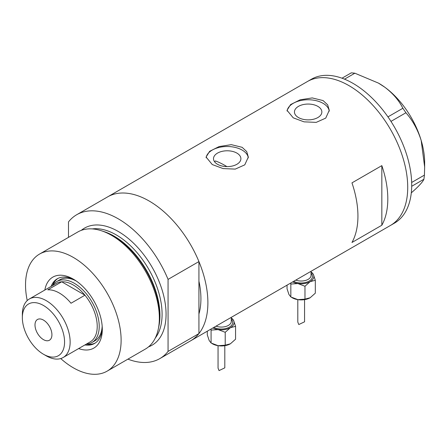 <?xml version="1.0" encoding="UTF-8"?>
<svg xmlns="http://www.w3.org/2000/svg" width="447" height="447" viewBox="0 0 447 447"><rect width="100%" height="100%" fill="white"/><g stroke="black" fill="none" stroke-linecap="round" stroke-linejoin="round"><path stroke-width="0.67" d="M226.88 166.602A73.224 42.275 60 0 0 224.813 165.368A73.224 42.275 60 0 0 215.426 160.937L214.599 161.792M236.893 153.103A13.701 7.912 -0 0 0 221.963 151.388A13.701 7.912 -0 0 0 213.504 158.696A13.701 7.912 -0 0 0 217.516 164.289A13.701 7.912 -0 0 0 232.446 166.005A13.701 7.912 -0 0 0 240.905 158.696A13.701 7.912 -0 0 0 236.893 153.103M317.839 106.369A13.701 7.912 -0 0 0 302.91 104.654A13.701 7.912 -0 0 0 294.45 111.962A13.701 7.912 -0 0 0 298.467 117.555A13.701 7.912 -0 0 0 313.397 119.271A13.701 7.912 -0 0 0 321.857 111.962A13.701 7.912 -0 0 0 317.839 106.369M323.092 100.581L312.252 97.921L300.093 99.826L290.589 104.57L287.03 110.308L293.221 117.824L304.044 121.847L316.213 122.372L325.723 118.114L329.277 110.308L327.673 104.866L323.092 100.581M329.232 111.202A21.121 12.192 -0 0 0 323.092 103.335A21.121 12.192 -0 0 0 300.803 100.53A21.121 12.192 -0 0 0 287.091 111.052M242.14 147.314L231.306 144.655L219.142 146.56L209.637 151.309L206.084 157.042L212.269 164.557L223.092 168.58L235.262 169.106L244.772 164.848L248.325 157.042L246.727 151.606L242.14 147.314M248.286 157.936A21.121 12.192 -0 0 0 242.14 150.075A21.121 12.192 -0 0 0 219.857 147.264A21.121 12.192 -0 0 0 206.14 157.785M351.962 182.873A83.081 47.969 60 0 1 351.962 242.481L381.833 225.238A83.081 47.969 -120 0 0 381.833 165.625L351.962 182.873M76.733 214.711A83.081 47.969 -120 0 1 118.276 218.829A83.081 47.969 -120 0 1 168.061 279.392L198.926 261.573A83.081 47.969 -120 0 0 149.142 201.005A83.081 47.969 60 0 1 203.419 274.218A83.081 47.969 60 0 1 190.679 340.787A83.081 47.969 -120 0 0 198.926 333.596L168.061 351.415A83.081 47.969 -120 0 1 159.814 358.611L390.516 225.417A83.081 47.969 -120 0 0 403.272 158.908A83.081 47.969 -120 0 0 307.435 81.516A83.081 47.969 60 0 1 348.978 85.634A83.081 47.969 60 0 1 403.25 158.841A83.081 47.969 60 0 1 390.516 225.417L394.5 223.114A83.081 47.969 -120 0 0 407.256 156.612A83.081 47.969 -120 0 0 311.419 79.22L107.604 196.892A83.081 47.969 60 0 1 149.142 201.005A83.081 47.969 -120 0 0 107.604 196.892L76.733 214.711A83.081 47.969 -120 0 0 68.492 221.908L68.492 237.357M198.926 261.573L198.926 314.006A73.224 42.275 -120 0 0 198.926 281.163A73.224 42.275 60 0 1 198.926 314.006L198.926 333.596M381.833 225.238L381.833 165.625M411.665 182.477L424.421 175.112L423.912 179.241C423.074 181.326 420.158 184.723 415.162 189.422L411.296 192.869M423.912 179.241L411.698 186.293M342.011 78.197L351.286 72.844L354.857 73.202L378.447 83.103L384.867 87.266C393.042 93.496 399.042 100.497 402.864 108.269L405.926 112.756C412.659 120.433 417.738 129.675 421.18 140.464L424.65 166.999L424.421 175.112M354.857 73.202L344.525 79.164M387.951 116.879L402.864 108.269M405.926 112.756L390.969 121.388M378.447 83.103L378.849 83.332A64.776 37.397 60 0 1 384.867 87.266A64.776 37.397 60 0 1 421.18 140.464A64.776 37.397 60 0 1 424.65 162.663L424.65 166.999M44.845 290.03A40.979 23.657 60 0 1 73.33 279.151L73.33 279.151A40.979 23.657 60 0 1 102.302 329.338A40.979 23.657 60 0 1 78.638 348.565M74.655 279.951A37.313 21.545 -120 0 0 57.261 278.799A37.313 21.545 -120 0 0 51.109 286.415M76.074 280.889A35.201 20.327 -120 0 0 59.714 279.822L56.724 281.549A35.201 20.327 60 0 1 74.325 283.292A35.201 20.327 60 0 1 97.323 314.314A35.201 20.327 60 0 1 91.926 342.525A35.201 20.327 60 0 1 86.293 344.151M57.97 278.42A37.313 21.545 -120 0 0 52.506 285.599A35.201 20.327 60 0 1 56.724 281.549M101.491 230.781L103.391 231.401A65.815 38.001 60 0 1 113.192 235.86A65.815 38.001 60 0 1 158.685 327.182L158.277 329.137A67.592 39.023 -120 0 0 111.554 235.351A67.592 39.023 -120 0 0 101.491 230.781A67.592 39.023 -120 0 0 77.761 232.004L39.537 254.075A67.592 39.023 -120 0 0 27.228 300.557M60.719 358.561A67.592 39.023 -120 0 0 73.33 367.797A67.592 39.023 -120 0 0 107.124 371.144L145.353 349.073A67.592 39.023 -120 0 0 158.277 329.137M107.124 371.144A67.592 39.023 -120 0 0 117.483 316.984A67.592 39.023 -120 0 0 73.33 257.422A67.592 39.023 -120 0 0 39.537 254.075M127.915 359.142A83.081 47.969 -120 0 0 159.814 358.611M168.061 279.392L168.061 351.415M84.902 344.95A37.313 21.545 -120 0 0 94.574 343.43A37.313 21.545 -120 0 0 102.274 327.791M86.31 344.145A37.313 21.545 -120 0 0 95.261 343.005M91.926 342.525L94.915 340.798A35.201 20.327 -120 0 0 102.173 326.092M46.248 355.84L43.46 354.231A29.854 17.237 -120 0 0 64.569 342.044A29.854 17.237 -120 0 0 43.46 305.48A29.854 17.237 -120 0 0 22.35 317.672A29.854 17.237 -120 0 0 43.46 354.231L46.248 355.84A33.793 19.512 60 0 0 63.144 357.516L90.227 341.877A33.793 19.512 -120 0 0 84.941 295.193A33.793 19.512 -120 0 0 73.33 285.018A33.793 19.512 -120 0 0 61.72 281.789A33.793 19.512 -120 0 0 56.434 283.342L29.351 298.982A33.793 19.512 60 0 1 46.248 300.652A33.793 19.512 60 0 1 68.324 330.434A33.793 19.512 60 0 1 63.144 357.516M43.46 320.086A11.968 6.912 -120 0 0 37.475 319.488A11.968 6.912 -120 0 0 35.637 329.081A11.968 6.912 -120 0 0 43.46 339.631A11.968 6.912 -120 0 0 49.444 340.223A11.968 6.912 -120 0 0 51.276 330.629A11.968 6.912 -120 0 0 43.46 320.086M71 303.245L84.941 295.193L61.72 281.789L47.779 289.835A33.793 19.512 -120 0 1 59.39 293.064A33.793 19.512 -120 0 1 71 303.245M22.35 317.672L22.35 314.448A33.793 19.512 60 0 1 29.351 298.982M297.803 299.635L297.803 322.08L298.792 324.544L304.563 321.812L304.563 299.635M290.578 283.113L290.835 284.063L297.903 283.554A12.672 7.314 180 0 1 292.668 281.906M311.039 271.888A12.672 7.314 180 0 1 313.425 274.592A12.672 7.314 180 0 1 310.145 281.66L315.319 280.275L313.425 274.592L311.039 271.837M297.903 283.554A12.672 7.314 0 0 0 310.145 281.66L304.971 286.248L297.903 283.554M315.319 280.275L315.319 293.171L310.145 297.758A12.672 7.314 180 0 1 297.903 299.652A12.672 7.314 180 0 1 291.718 297.445M310.145 297.758L304.971 299.144L297.903 299.652L290.835 296.959L288.941 294.478L287.047 288.796L287.047 285.152M290.835 296.959L290.835 284.063M304.971 299.144L304.971 286.248M218.052 345.682L218.052 368.127L219.041 370.591L224.807 367.859L224.807 345.682M210.822 329.16L211.079 330.109L218.147 329.601A12.672 7.314 180 0 1 212.912 327.953M231.283 317.934A12.672 7.314 180 0 1 233.669 320.639A12.672 7.314 180 0 1 230.389 327.707L235.563 326.321L233.669 320.639L231.283 317.884M218.147 329.601A12.672 7.314 0 0 0 230.389 327.707L225.215 332.294L218.147 329.601M235.563 326.321L235.563 339.217L230.389 343.804A12.672 7.314 180 0 1 218.147 345.699A12.672 7.314 180 0 1 211.962 343.492M230.389 343.804L225.215 345.19L218.147 345.699L211.079 343.005L209.19 340.525L207.296 334.842L207.296 331.199M211.079 343.005L211.079 330.109M225.215 345.19L225.215 332.294M103.95 231.591A64.776 37.397 60 0 1 114.153 236.156A64.776 37.397 60 0 1 158.802 326.601M81.287 230.356A67.592 39.023 60 0 1 118.276 231.473A67.592 39.023 60 0 1 163.284 294.092A67.592 39.023 60 0 1 148.544 346.844M155.282 338.061A64.776 37.397 -120 0 0 156.271 285.102A64.776 37.397 -120 0 0 116.281 234.921A64.776 37.397 -120 0 0 92.272 228.909M295.797 280.101A9.856 5.688 0 0 0 305.877 280.342A9.856 5.688 0 0 0 311.039 275.335L311.039 271.301M311.039 273.34A11.264 6.504 180 0 1 308.207 281.576A11.264 6.504 180 0 1 293.668 281.331M216.041 326.148A9.856 5.688 0 0 0 226.121 326.388A9.856 5.688 0 0 0 231.283 321.382L231.283 317.348M231.283 319.387A11.264 6.504 180 0 1 228.451 327.617A11.264 6.504 180 0 1 213.912 327.377"/></g></svg>
